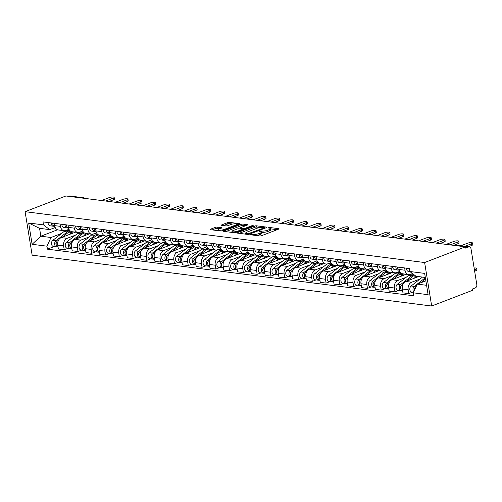 <?xml version="1.0" encoding="UTF-8"?>
<svg xmlns="http://www.w3.org/2000/svg" width="502" height="502" viewBox="0 0 502 502"><rect width="100%" height="100%" fill="white"/><g stroke="black" fill="none" stroke-linecap="round" stroke-linejoin="round"><path stroke-width="0.75" d="M250.58 234.447L250.523 234.779L259.741 235.953A1.299 0.326 -9.2 0 0 261.555 235.702L278.648 229.132A1.299 0.326 -9.2 0 0 279.062 228.812A1.299 0.326 -9.2 0 0 278.729 228.655L269.518 227.481L267.949 227.883L269.379 228.146A4.167 1.035 -9.2 0 1 270.452 228.648A4.167 1.035 -9.2 0 1 269.116 229.665L267.692 230.211A4.167 1.035 -9.2 0 1 261.875 231.027L259.415 231.052L259.352 231.384L260.544 231.541A4.167 1.035 -9.2 0 1 261.624 232.043A4.167 1.035 -9.2 0 1 260.287 233.06L258.863 233.606A4.167 1.035 -9.2 0 1 253.046 234.421L250.58 234.447M217.128 227.105A1.299 0.326 -9.2 0 0 215.314 227.362L210.52 229.207A1.299 0.326 -9.2 0 0 210.1 229.521A1.299 0.326 -9.2 0 0 210.438 229.678L220.667 230.983A1.299 0.326 -9.2 0 0 222.486 230.725L239.579 224.156A1.299 0.326 -9.2 0 0 239.994 223.836A1.299 0.326 -9.2 0 0 239.661 223.679L229.427 222.38A1.299 0.326 -9.2 0 0 227.607 222.631L221.815 224.858A1.299 0.326 -9.2 0 0 221.401 225.178A1.299 0.326 -9.2 0 0 221.733 225.335L226.113 225.894A1.299 0.326 -9.2 0 0 227.933 225.636L230.807 224.532A3.483 0.866 -9.2 0 1 234.447 223.817A3.483 0.866 -9.2 0 1 236.561 224.275A3.483 0.866 -9.2 0 1 235.444 225.122L224.193 229.452A3.483 0.866 -9.2 0 1 220.547 230.167A3.483 0.866 -9.2 0 1 218.433 229.709A3.483 0.866 -9.2 0 1 219.55 228.862L221.426 228.14A1.299 0.326 -9.2 0 0 221.846 227.82A1.299 0.326 -9.2 0 0 221.507 227.663L217.128 227.105L217.335 228.372A1.299 0.326 -9.2 0 0 215.521 228.63L212.202 229.903M25.1 211.675L65.925 195.981L465.454 246.833L424.629 262.527L25.1 211.675L32.147 255.167L431.676 306.019L472.495 290.325L472.294 289.058L475.287 287.903A2.654 1.964 97.3 0 0 476.812 284.621L471.001 248.741A2.654 1.964 97.3 0 0 469.401 246.852A2.654 1.964 97.3 0 0 468.655 246.946L454.963 245.208A2.654 1.657 -111 0 0 454.423 245.265L454.103 245.39M237.49 232.639A1.299 0.326 -9.2 0 0 237.069 232.953A1.299 0.326 -9.2 0 0 237.408 233.11L247.643 234.415A1.299 0.326 -9.2 0 0 249.456 234.158L266.549 227.588A1.299 0.326 -9.2 0 0 266.964 227.274A1.299 0.326 -9.2 0 0 266.631 227.117L256.397 225.812A1.299 0.326 -9.2 0 0 254.583 226.069L237.49 232.639L237.571 233.135M234.158 232.696L223.923 231.397A1.299 0.326 -9.2 0 1 223.585 231.24A1.299 0.326 -9.2 0 1 224.005 230.92L241.098 224.35A1.299 0.326 -9.2 0 1 242.912 224.093L247.291 224.651A1.299 0.326 -9.2 0 1 247.63 224.808A1.299 0.326 -9.2 0 1 247.21 225.128L240.276 227.795A1.299 0.326 -9.2 0 0 239.862 228.109A1.299 0.326 -9.2 0 0 240.194 228.266L243.1 228.636A1.299 0.326 -9.2 0 0 244.92 228.385L252.136 225.611L253.347 225.762L235.971 232.445A1.299 0.326 -9.2 0 1 234.158 232.696M68.554 196.32L69.125 196.1A2.654 1.964 -82.7 0 1 69.872 196.006L83.564 197.744A2.654 1.964 97.3 0 0 82.824 197.838L69.125 196.1M465.454 246.833L465.655 248.101L468.655 246.946M424.629 262.527L431.676 306.019M412.487 273.552L410.404 274.349A6.099 4.518 -82.7 0 1 408.684 274.569A6.099 4.518 -82.7 0 1 405.007 270.233L404.637 267.93M418.568 276.577L405.842 281.471A6.099 4.518 97.3 0 0 402.34 289.014L408.17 289.754A6.099 4.518 -82.7 0 1 411.678 282.212L420.011 279.005M408.17 289.754L408.797 293.626L412.544 292.183M398.801 267.19L399.178 269.486A6.099 4.518 97.3 0 0 402.855 273.828L408.684 274.569M402.34 289.014L402.968 292.879L408.797 293.626M399.774 271.387L396.618 272.599A6.099 4.518 -82.7 0 1 394.905 272.818A6.099 4.518 -82.7 0 1 391.227 268.476L390.851 266.173M398.757 290.432L395.011 291.869L394.39 288.004A6.099 4.518 -82.7 0 1 397.891 280.461L406.231 277.255M385.021 265.433L385.392 267.735A6.099 4.518 97.3 0 0 389.075 272.071L394.905 272.818M406.256 274.261L392.062 279.714A6.099 4.518 97.3 0 0 388.554 287.257L389.182 291.129L395.011 291.869M385.988 269.63L382.838 270.842A6.099 4.518 -82.7 0 1 381.118 271.061A6.099 4.518 -82.7 0 1 377.441 266.719L377.071 264.422M384.978 288.675L381.231 290.112L380.604 286.247A6.099 4.518 -82.7 0 1 384.112 278.704L392.445 275.498M399.912 272.63L400.439 272.429M371.235 263.682L371.612 265.978A6.099 4.518 97.3 0 0 375.289 270.321L381.118 271.061M392.47 272.504L378.276 277.964A6.099 4.518 97.3 0 0 374.774 285.506L375.402 289.372L381.231 290.112M372.208 267.88L369.052 269.091A6.099 4.518 -82.7 0 1 367.338 269.31A6.099 4.518 -82.7 0 1 363.661 264.968L363.285 262.665M371.191 286.918L367.445 288.361L366.824 284.496A6.099 4.518 -82.7 0 1 370.325 276.947L378.665 273.747M386.126 270.873L386.659 270.672M357.455 261.925L357.826 264.228A6.099 4.518 97.3 0 0 361.509 268.564L367.338 269.31M378.69 270.754L364.496 276.207A6.099 4.518 97.3 0 0 360.988 283.749L361.616 287.621L367.445 288.361M358.422 266.123L355.272 267.334A6.099 4.518 -82.7 0 1 353.552 267.553A6.099 4.518 -82.7 0 1 349.875 263.211L349.505 260.914M357.411 285.167L353.665 286.604L353.038 282.739A6.099 4.518 -82.7 0 1 356.546 275.196L364.879 271.99M372.346 269.122L372.873 268.915M343.669 260.168L344.046 262.471A6.099 4.518 97.3 0 0 347.723 266.813L353.552 267.553M364.904 268.997L350.71 274.456A6.099 4.518 97.3 0 0 347.208 281.998L347.836 285.864L353.665 286.604M344.642 264.366L341.486 265.583A6.099 4.518 -82.7 0 1 339.772 265.796A6.099 4.518 -82.7 0 1 336.095 261.46L335.719 259.157M343.625 283.41L339.879 284.854L339.258 280.982A6.099 4.518 -82.7 0 1 342.759 273.439L351.099 270.239M358.56 267.365L359.093 267.164M329.889 258.417L330.26 260.714A6.099 4.518 97.3 0 0 333.943 265.056L339.772 265.796M351.124 267.246L336.93 272.699A6.099 4.518 97.3 0 0 333.422 280.241L334.05 284.107L339.879 284.854M330.856 262.615L327.706 263.826A6.099 4.518 -82.7 0 1 325.993 264.046A6.099 4.518 -82.7 0 1 322.309 259.703L321.939 257.407M329.845 281.66L326.099 283.097L325.472 279.231A6.099 4.518 -82.7 0 1 328.979 271.689L337.313 268.482M344.78 265.614L345.307 265.407M316.103 256.66L316.48 258.963A6.099 4.518 97.3 0 0 320.157 263.305L325.993 264.046M337.338 265.489L323.144 270.948A6.099 4.518 97.3 0 0 319.642 278.491L320.27 282.356L326.099 283.097M317.076 260.858L313.919 262.069A6.099 4.518 -82.7 0 1 312.206 262.289A6.099 4.518 -82.7 0 1 308.529 257.953L308.153 255.65M316.059 279.903L312.313 281.346L311.692 277.474A6.099 4.518 -82.7 0 1 315.193 269.932L323.533 266.731M330.994 263.857L331.527 263.657M302.323 254.909L302.693 257.206A6.099 4.518 97.3 0 0 306.377 261.548L312.206 262.289M323.558 263.738L309.364 269.191A6.099 4.518 97.3 0 0 305.856 276.734L306.484 280.599L312.313 281.346M303.29 259.107L300.14 260.318A6.099 4.518 -82.7 0 1 298.426 260.538A6.099 4.518 -82.7 0 1 294.743 256.196L294.373 253.893M302.279 278.152L298.533 279.589L297.906 275.723A6.099 4.518 -82.7 0 1 301.413 268.181L309.747 264.974M317.214 262.107L317.741 261.9M288.537 253.152L288.914 255.455A6.099 4.518 97.3 0 0 292.591 259.791L298.426 260.538M309.772 261.981L295.578 267.434A6.099 4.518 97.3 0 0 292.076 274.977L292.704 278.848L298.533 279.589M289.51 257.35L286.353 258.561A6.099 4.518 -82.7 0 1 284.64 258.781A6.099 4.518 -82.7 0 1 280.963 254.439L280.587 252.142M288.493 276.395L284.747 277.832L284.126 273.966A6.099 4.518 -82.7 0 1 287.627 266.424L295.967 263.217M303.428 260.35L303.961 260.149M274.757 251.402L275.127 253.698A6.099 4.518 97.3 0 0 278.811 258.041L284.64 258.781M295.992 260.224L281.798 265.683A6.099 4.518 97.3 0 0 278.29 273.226L278.917 277.091L284.747 277.832M275.723 255.6L272.573 256.811A6.099 4.518 -82.7 0 1 270.86 257.03A6.099 4.518 -82.7 0 1 267.177 252.688L266.807 250.385M274.713 274.644L270.967 276.081L270.34 272.216A6.099 4.518 -82.7 0 1 273.847 264.673L282.18 261.467M289.648 258.593L290.175 258.392M260.971 249.645L261.347 251.948A6.099 4.518 97.3 0 0 265.025 256.284L270.86 257.03M282.206 258.474L268.012 263.926A6.099 4.518 97.3 0 0 264.51 271.469L265.138 275.341L270.967 276.081M261.944 253.843L258.787 255.054A6.099 4.518 -82.7 0 1 257.074 255.273A6.099 4.518 -82.7 0 1 253.397 250.931L253.021 248.634M260.927 272.887L257.181 274.324L256.56 270.459A6.099 4.518 -82.7 0 1 260.061 262.916L268.401 259.71M275.862 256.842L276.395 256.641M247.191 247.888L247.561 250.191A6.099 4.518 97.3 0 0 251.245 254.533L257.074 255.273M268.426 256.717L254.232 262.176A6.099 4.518 97.3 0 0 250.724 269.718L251.351 273.584L257.181 274.324M248.157 252.092L245.007 253.303A6.099 4.518 -82.7 0 1 243.294 253.523A6.099 4.518 -82.7 0 1 239.611 249.18L239.241 246.877M247.147 271.13L243.401 272.573L242.773 268.708A6.099 4.518 -82.7 0 1 246.281 261.159L254.614 257.959M262.082 255.085L262.609 254.884M233.405 246.137L233.781 248.44A6.099 4.518 97.3 0 0 237.459 252.776L243.294 253.523M254.639 254.966L240.445 260.419A6.099 4.518 97.3 0 0 236.944 267.961L237.571 271.833L243.401 272.573M234.378 250.335L231.221 251.546A6.099 4.518 -82.7 0 1 229.508 251.766A6.099 4.518 -82.7 0 1 225.831 247.423L225.454 245.127M233.361 269.379L229.615 270.816L228.994 266.951A6.099 4.518 -82.7 0 1 232.495 259.408L240.834 256.202M248.295 253.334L248.829 253.127M219.625 244.38L219.995 246.683A6.099 4.518 97.3 0 0 223.679 251.025L229.508 251.766M240.86 253.209L226.666 258.668A6.099 4.518 97.3 0 0 223.158 266.211L223.785 270.076L229.615 270.816M220.591 248.578L217.441 249.795A6.099 4.518 -82.7 0 1 215.728 250.009A6.099 4.518 -82.7 0 1 212.045 245.673L211.675 243.37M219.581 267.622L215.835 269.066L215.207 265.194A6.099 4.518 -82.7 0 1 218.715 257.651L227.048 254.451M234.516 251.577L235.043 251.376M205.839 242.629L206.215 244.926A6.099 4.518 97.3 0 0 209.892 249.268L215.728 250.009M227.073 251.458L212.879 256.911A6.099 4.518 97.3 0 0 209.378 264.454L210.005 268.319L215.835 269.066M206.811 246.827L203.655 248.038A6.099 4.518 -82.7 0 1 201.942 248.258A6.099 4.518 -82.7 0 1 198.265 243.916L197.888 241.613M205.795 265.872L202.049 267.309L201.427 263.443A6.099 4.518 -82.7 0 1 204.929 255.901L213.268 252.694M220.729 249.827L221.263 249.619M192.059 240.872L192.429 243.175A6.099 4.518 97.3 0 0 196.113 247.517L201.942 248.258M213.294 249.701L199.099 255.154A6.099 4.518 97.3 0 0 195.592 262.703L196.219 266.568L202.049 267.309M193.025 245.07L189.875 246.281A6.099 4.518 -82.7 0 1 188.162 246.501A6.099 4.518 -82.7 0 1 184.479 242.165L184.108 239.862M192.015 264.115L188.269 265.558L187.641 261.686A6.099 4.518 -82.7 0 1 191.149 254.144L199.482 250.937M206.95 248.07L207.477 247.869M178.279 239.121L178.649 241.418A6.099 4.518 97.3 0 0 182.326 245.76L188.162 246.501M199.507 247.944L185.313 253.403A6.099 4.518 97.3 0 0 181.812 260.946L182.439 264.811L188.269 265.558M179.245 243.319L176.089 244.53A6.099 4.518 -82.7 0 1 174.376 244.75A6.099 4.518 -82.7 0 1 170.699 240.408L170.322 238.105M178.229 262.364L174.483 263.801L173.861 259.936A6.099 4.518 -82.7 0 1 177.363 252.393L185.702 249.187M193.163 246.319L193.697 246.112M164.493 237.364L164.863 239.667A6.099 4.518 97.3 0 0 168.547 244.003L174.376 244.75M185.727 246.193L171.533 251.646A6.099 4.518 97.3 0 0 168.026 259.189L168.653 263.061L174.483 263.801M165.459 241.562L162.309 242.773A6.099 4.518 -82.7 0 1 160.596 242.993A6.099 4.518 -82.7 0 1 156.913 238.651L156.542 236.354M164.449 260.607L160.703 262.044L160.075 258.179A6.099 4.518 -82.7 0 1 163.583 250.636L171.916 247.43M179.383 244.562L179.911 244.361M150.713 235.614L151.083 237.91A6.099 4.518 97.3 0 0 154.76 242.253L160.596 242.993M171.941 244.436L157.747 249.896A6.099 4.518 97.3 0 0 154.246 257.438L154.873 261.304L160.703 262.044M151.679 239.812L148.523 241.023A6.099 4.518 -82.7 0 1 146.81 241.242A6.099 4.518 -82.7 0 1 143.133 236.9L142.756 234.597M150.663 258.85L146.917 260.293L146.295 256.428A6.099 4.518 -82.7 0 1 149.797 248.879L158.136 245.679M165.597 242.805L166.131 242.604M136.927 233.857L137.297 236.16A6.099 4.518 97.3 0 0 140.98 240.496L146.81 241.242M158.161 242.686L143.967 248.139A6.099 4.518 97.3 0 0 140.46 255.681L141.087 259.553L146.917 260.293M137.893 238.055L134.743 239.266A6.099 4.518 -82.7 0 1 133.03 239.485A6.099 4.518 -82.7 0 1 129.347 235.143L128.976 232.846M136.883 257.099L133.137 258.536L132.509 254.671A6.099 4.518 -82.7 0 1 136.017 247.128L144.35 243.922M151.817 241.054L152.344 240.847M123.147 232.1L123.517 234.403A6.099 4.518 97.3 0 0 127.194 238.745L133.03 239.485M144.375 240.929L130.181 246.388A6.099 4.518 97.3 0 0 126.68 253.93L127.307 257.796L133.137 258.536M124.113 236.304L120.957 237.515A6.099 4.518 -82.7 0 1 119.244 237.728A6.099 4.518 -82.7 0 1 115.567 233.392L115.19 231.089M123.097 255.342L119.35 256.786L118.729 252.914A6.099 4.518 -82.7 0 1 122.231 245.371L130.57 242.171M138.037 239.297L138.565 239.096M109.361 230.349L109.731 232.646A6.099 4.518 97.3 0 0 113.414 236.988L119.244 237.728M130.595 239.178L116.401 244.631A6.099 4.518 97.3 0 0 112.894 252.173L113.521 256.039L119.35 256.786M110.327 234.547L107.177 235.758A6.099 4.518 -82.7 0 1 105.464 235.978A6.099 4.518 -82.7 0 1 101.78 231.635L101.41 229.339M109.317 253.592L105.571 255.029L104.943 251.163A6.099 4.518 -82.7 0 1 108.451 243.621L116.784 240.414M124.251 237.546L124.778 237.339M95.581 228.592L95.951 230.895A6.099 4.518 97.3 0 0 99.628 235.237L105.464 235.978M116.809 237.421L102.621 242.88A6.099 4.518 97.3 0 0 99.114 250.423L99.741 254.288L105.571 255.029M96.547 232.79L93.391 234.001A6.099 4.518 -82.7 0 1 91.678 234.221A6.099 4.518 -82.7 0 1 88.001 229.885L87.624 227.582M95.531 251.835L91.791 253.278L91.163 249.406A6.099 4.518 -82.7 0 1 94.665 241.864L103.004 238.663M110.471 235.789L110.998 235.589M81.795 226.841L82.165 229.138A6.099 4.518 97.3 0 0 85.848 233.48L91.678 234.221M103.029 235.67L88.835 241.123A6.099 4.518 97.3 0 0 85.327 248.666L85.955 252.531L91.791 253.278M82.761 231.039L79.611 232.25A6.099 4.518 -82.7 0 1 77.898 232.47A6.099 4.518 -82.7 0 1 74.214 228.128L73.844 225.825M81.751 250.084L78.005 251.521L77.377 247.655A6.099 4.518 -82.7 0 1 80.885 240.113L89.218 236.906M96.685 234.039L97.212 233.832M68.015 225.084L68.385 227.387A6.099 4.518 97.3 0 0 72.062 231.729L77.898 232.47M89.243 233.913L75.055 239.366A6.099 4.518 97.3 0 0 71.548 246.909L72.175 250.78L78.005 251.521M68.981 229.282L65.825 230.493A6.099 4.518 -82.7 0 1 64.112 230.713A6.099 4.518 -82.7 0 1 60.435 226.371L60.058 224.074M67.965 248.327L64.225 249.764L63.597 245.898A6.099 4.518 -82.7 0 1 67.099 238.356L75.438 235.149M82.905 232.282L83.432 232.081M54.229 223.334L54.599 225.63A6.099 4.518 97.3 0 0 58.282 229.972L64.112 230.713M75.463 232.156L61.269 237.615A6.099 4.518 97.3 0 0 57.761 245.158L58.389 249.023L64.225 249.764M425.313 277.437L416.032 276.257L409.814 271.507L409.337 268.526L43.028 221.903L43.505 224.883L49.723 229.634L39.564 228.341L40.838 236.204L50.997 237.496L61.652 233.399M425.865 280.825L417.306 284.119L426.587 285.299M409.814 271.507L424.661 273.395L428.112 294.699L413.265 292.81L417.306 284.119M50.997 237.496L46.956 246.187L47.439 249.168L413.748 295.791L413.265 292.81M46.956 246.187L32.115 244.298L28.664 222.995L43.505 224.883M57.523 229.784L40.838 236.204L32.115 244.298M55.195 227.531L49.723 229.634M69.119 230.531L69.646 230.324M54.185 246.576L47.439 249.168M39.564 228.341L28.664 222.995M256.484 235.538A4.167 1.035 -9.2 0 0 259.063 234.873L258.863 233.606M261.624 232.043L261.824 233.311A4.167 1.035 -9.2 0 1 260.488 234.327L259.063 234.873M270.452 228.648L270.66 229.916A4.167 1.035 -9.2 0 1 269.323 230.933L267.899 231.478A4.167 1.035 -9.2 0 1 262.082 232.294L261.655 232.244M277.167 229.696L270.484 228.849M259.86 227.494L256.604 227.08A1.299 0.326 -9.2 0 0 254.784 227.337L239.172 233.336M265.069 228.159L264.661 228.103M248.013 233.781L264.29 227.839L264.347 227.506L263.092 227.343A4.167 1.035 -9.2 0 0 257.275 228.159L247.022 232.1A4.167 1.035 -9.2 0 0 245.685 233.123A4.167 1.035 -9.2 0 0 246.758 233.625L248.013 233.781L248.12 234.428M225.687 231.623L241.299 225.618L241.098 224.35M245.735 225.699L243.119 225.36A1.299 0.326 -9.2 0 0 241.299 225.618M242.184 229.765L242.755 229.834M233.085 230.556A3.483 0.866 -9.2 0 0 231.968 231.409A3.483 0.866 -9.2 0 0 234.083 231.861A3.483 0.866 -9.2 0 0 237.722 231.146L241.688 229.627A1.299 0.326 -9.2 0 0 242.108 229.307A1.299 0.326 -9.2 0 0 241.769 229.15L238.864 228.78A1.299 0.326 -9.2 0 0 237.051 229.031L233.085 230.556M219.951 228.705L217.335 228.372M232.658 224.03L229.634 223.647A1.299 0.326 -9.2 0 0 227.814 223.905L223.503 225.561M238.099 224.727L236.605 224.532M414.834 287.928A1.594 1.18 97.3 0 0 414.476 290.206M422.464 277.073A7.957 5.892 97.3 0 0 422.42 277.11L411.144 285.996A3.313 2.454 97.3 0 0 409.827 289.554A3.313 2.454 97.3 0 0 411.853 292.095L413.497 292.308M425.357 277.706L414.319 286.397A3.313 2.454 97.3 0 0 413.748 291.769M474.384 269.599L475.651 269.11A3.05 0.759 -9.2 0 0 476.63 268.363A3.05 0.759 -9.2 0 0 474.126 268.018M425.558 278.924L420.544 282.871M416.346 286.178L415.825 286.592A3.313 2.454 97.3 0 0 414.508 290.131M476.63 268.363L476.9 270.013A3.05 0.759 170.8 0 1 475.921 270.76L474.647 271.249M464.952 246.287L471.547 243.752A3.05 0.759 -9.2 0 0 472.526 243.006L472.79 244.656A3.05 0.759 170.8 0 1 471.811 245.403L468.372 246.72M408.785 271.444A3.313 2.454 -82.7 0 1 408.509 271.431A3.313 2.454 -82.7 0 1 406.457 268.162M472.526 243.006A3.05 0.759 -9.2 0 0 470.675 242.61A3.05 0.759 -9.2 0 0 467.481 243.232L460.886 245.773M401.054 286.171A1.594 1.18 97.3 0 0 400.747 288.55M413.993 274.694A7.957 5.892 97.3 0 0 411.822 275.761L400.54 284.647A3.313 2.454 97.3 0 0 399.228 288.204A3.313 2.454 97.3 0 0 401.255 290.746A3.313 2.454 97.3 0 0 402.02 290.683M413.56 274.368L412.362 274.211A7.957 5.892 97.3 0 0 408.641 275.353L397.358 284.239A3.313 2.454 97.3 0 0 396.047 287.803A3.313 2.454 97.3 0 0 398.073 290.344L401.255 290.746M414.614 275.171A7.957 5.892 97.3 0 0 413.322 275.949L406.764 281.12M416.547 276.32A7.957 5.892 97.3 0 0 416.503 276.357L413.981 278.34M403.219 283.906L402.039 284.835A3.313 2.454 97.3 0 0 400.721 288.33A3.313 2.454 97.3 0 0 402.648 290.922M387.268 284.421A1.594 1.18 97.3 0 0 386.967 286.793M400.834 272.843A7.957 5.892 97.3 0 0 398.036 274.004L386.753 282.89A3.313 2.454 97.3 0 0 385.442 286.454A3.313 2.454 97.3 0 0 387.469 288.995A3.313 2.454 97.3 0 0 388.241 288.926M400.715 272.73L398.575 272.46A7.957 5.892 97.3 0 0 394.854 273.603L383.578 282.488A3.313 2.454 97.3 0 0 382.26 286.046A3.313 2.454 97.3 0 0 384.287 288.587L387.469 288.995M401.324 273.239A7.957 5.892 97.3 0 0 399.542 274.199L392.978 279.363M403.759 273.941A7.957 5.892 97.3 0 0 402.723 274.6L400.194 276.589M389.439 282.155L388.259 283.084A3.313 2.454 97.3 0 0 386.942 286.573A3.313 2.454 97.3 0 0 388.868 289.165M399.347 270.264A3.313 2.454 -82.7 0 1 397.358 267.001M450.225 244.894L457.761 241.995A3.05 0.759 -9.2 0 0 458.74 241.249L459.01 242.899A3.05 0.759 170.8 0 1 458.031 243.646L453.645 245.334M397.402 267.88A1.594 1.18 -82.7 0 1 397.138 266.976M398.789 270.076L398.18 270.095A3.313 2.454 -82.7 0 1 397.904 270.082A3.313 2.454 -82.7 0 1 395.858 266.813M394.999 269.687A3.313 2.454 -82.7 0 1 394.723 269.674A3.313 2.454 -82.7 0 1 392.677 266.405M458.74 241.249A3.05 0.759 -9.2 0 0 456.889 240.853A3.05 0.759 -9.2 0 0 453.701 241.481L446.159 244.38M385.561 268.507A3.313 2.454 -82.7 0 1 383.578 265.251M436.445 243.144L443.981 240.245A3.05 0.759 -9.2 0 0 444.96 239.498L445.224 241.148A3.05 0.759 170.8 0 1 444.251 241.889L439.865 243.577M383.622 266.129A1.594 1.18 -82.7 0 1 383.352 265.219M385.009 268.325L384.4 268.338A3.313 2.454 -82.7 0 1 384.124 268.325A3.313 2.454 -82.7 0 1 382.072 265.056M381.219 267.936A3.313 2.454 -82.7 0 1 380.943 267.917A3.313 2.454 -82.7 0 1 378.891 264.654M444.96 239.498A3.05 0.759 -9.2 0 0 443.109 239.103A3.05 0.759 -9.2 0 0 439.915 239.724L432.379 242.623M373.488 282.664A1.594 1.18 97.3 0 0 373.181 285.042M387.048 271.093A7.957 5.892 97.3 0 0 384.256 272.253L372.973 281.139A3.313 2.454 97.3 0 0 371.662 284.697A3.313 2.454 97.3 0 0 373.689 287.238A3.313 2.454 97.3 0 0 374.461 287.175M386.935 270.98L384.796 270.703A7.957 5.892 97.3 0 0 381.074 271.846L369.792 280.731A3.313 2.454 97.3 0 0 368.481 284.295A3.313 2.454 97.3 0 0 370.507 286.837L373.689 287.238M387.538 271.482A7.957 5.892 97.3 0 0 385.756 272.442L379.198 277.612M389.972 272.191A7.957 5.892 97.3 0 0 388.937 272.85L386.414 274.832M375.653 280.398L374.473 281.327A3.313 2.454 97.3 0 0 373.155 284.822A3.313 2.454 97.3 0 0 375.082 287.414M359.702 280.907A1.594 1.18 97.3 0 0 359.401 283.285M373.268 269.336A7.957 5.892 97.3 0 0 370.47 270.496L359.187 279.382A3.313 2.454 97.3 0 0 357.876 282.946A3.313 2.454 97.3 0 0 359.903 285.481A3.313 2.454 97.3 0 0 360.674 285.418M373.149 269.223L371.009 268.953A7.957 5.892 97.3 0 0 367.288 270.095L356.012 278.974A3.313 2.454 97.3 0 0 354.694 282.538A3.313 2.454 97.3 0 0 356.721 285.08L359.903 285.481M373.758 269.731A7.957 5.892 97.3 0 0 371.976 270.691L365.412 275.855M376.193 270.434A7.957 5.892 97.3 0 0 375.157 271.093L372.628 273.082M361.873 278.641L360.693 279.57A3.313 2.454 97.3 0 0 359.376 283.065A3.313 2.454 97.3 0 0 361.302 285.657M345.922 279.156A1.594 1.18 97.3 0 0 345.614 281.534M359.482 267.585A7.957 5.892 97.3 0 0 356.69 268.746L345.407 277.625A3.313 2.454 97.3 0 0 344.096 281.189A3.313 2.454 97.3 0 0 346.123 283.73A3.313 2.454 97.3 0 0 346.895 283.668M359.369 267.472L357.229 267.196A7.957 5.892 97.3 0 0 353.508 268.338L342.226 277.223A3.313 2.454 97.3 0 0 340.914 280.787A3.313 2.454 97.3 0 0 342.941 283.323L346.123 283.73M359.972 267.974A7.957 5.892 97.3 0 0 358.19 268.934L351.632 274.098M362.406 268.683A7.957 5.892 97.3 0 0 361.371 269.342L358.848 271.325M348.087 276.891L346.907 277.819A3.313 2.454 97.3 0 0 345.589 281.308A3.313 2.454 97.3 0 0 347.516 283.906M371.781 266.75A3.313 2.454 -82.7 0 1 369.792 263.494M422.659 241.387L430.195 238.488A3.05 0.759 -9.2 0 0 431.174 237.741L431.444 239.391A3.05 0.759 170.8 0 1 430.465 240.138L426.079 241.82M369.836 264.372A1.594 1.18 -82.7 0 1 369.572 263.468M371.223 266.568L370.614 266.587A3.313 2.454 -82.7 0 1 370.338 266.568A3.313 2.454 -82.7 0 1 368.292 263.305M367.433 266.179A3.313 2.454 -82.7 0 1 367.157 266.167A3.313 2.454 -82.7 0 1 365.111 262.897M431.174 237.741A3.05 0.759 -9.2 0 0 429.329 237.346A3.05 0.759 -9.2 0 0 426.135 237.973L418.593 240.872M357.995 265A3.313 2.454 -82.7 0 1 356.012 261.743M408.879 239.636L416.415 236.737A3.05 0.759 -9.2 0 0 417.394 235.99L417.658 237.634A3.05 0.759 170.8 0 1 416.685 238.381L412.299 240.069M356.056 262.621A1.594 1.18 -82.7 0 1 355.786 261.711M357.443 264.818L356.834 264.83A3.313 2.454 -82.7 0 1 356.558 264.818A3.313 2.454 -82.7 0 1 354.506 261.548M353.653 264.428A3.313 2.454 -82.7 0 1 353.377 264.41A3.313 2.454 -82.7 0 1 351.325 261.147M417.394 235.99A3.05 0.759 -9.2 0 0 415.543 235.589A3.05 0.759 -9.2 0 0 412.349 236.216L404.813 239.115M344.215 263.243A3.313 2.454 -82.7 0 1 342.226 259.986M395.093 237.879L402.629 234.98A3.05 0.759 -9.2 0 0 403.608 234.233L403.878 235.884A3.05 0.759 170.8 0 1 402.899 236.63L398.513 238.312M342.27 260.864A1.594 1.18 -82.7 0 1 342.006 259.961M343.657 263.061L343.048 263.079A3.313 2.454 -82.7 0 1 342.772 263.061A3.313 2.454 -82.7 0 1 340.726 259.798M339.867 262.671A3.313 2.454 -82.7 0 1 339.59 262.659A3.313 2.454 -82.7 0 1 337.545 259.39M403.608 234.233A3.05 0.759 -9.2 0 0 401.763 233.838A3.05 0.759 -9.2 0 0 398.569 234.465L391.027 237.364M332.136 277.399A1.594 1.18 97.3 0 0 331.835 279.777M345.702 265.828A7.957 5.892 97.3 0 0 342.904 266.989L331.621 275.874A3.313 2.454 97.3 0 0 330.31 279.438A3.313 2.454 97.3 0 0 332.337 281.973A3.313 2.454 97.3 0 0 333.108 281.911M345.583 265.715L343.443 265.445A7.957 5.892 97.3 0 0 339.722 266.581L328.446 275.466A3.313 2.454 97.3 0 0 327.135 279.03A3.313 2.454 97.3 0 0 329.155 281.572L332.337 281.973M346.192 266.223A7.957 5.892 97.3 0 0 344.41 267.177L337.846 272.348M348.626 266.926A7.957 5.892 97.3 0 0 347.591 267.585L345.062 269.574M334.307 275.134L333.127 276.062A3.313 2.454 97.3 0 0 331.809 279.558A3.313 2.454 97.3 0 0 333.736 282.149M330.429 261.492A3.313 2.454 -82.7 0 1 328.446 258.235M381.313 236.122L388.849 233.229A3.05 0.759 -9.2 0 0 389.828 232.482L390.098 234.127A3.05 0.759 170.8 0 1 389.119 234.873L384.733 236.561M328.49 259.107A1.594 1.18 -82.7 0 1 328.22 258.204M329.877 261.31L329.268 261.322A3.313 2.454 -82.7 0 1 328.992 261.31A3.313 2.454 -82.7 0 1 326.94 258.041M326.087 260.914A3.313 2.454 -82.7 0 1 325.811 260.902A3.313 2.454 -82.7 0 1 323.759 257.639M389.828 232.482A3.05 0.759 -9.2 0 0 387.977 232.081A3.05 0.759 -9.2 0 0 384.783 232.708L377.247 235.607M318.356 275.648A1.594 1.18 97.3 0 0 318.048 278.02M331.916 264.077A7.957 5.892 97.3 0 0 329.124 265.232L317.841 274.117A3.313 2.454 97.3 0 0 316.53 277.681A3.313 2.454 97.3 0 0 318.557 280.223A3.313 2.454 97.3 0 0 319.328 280.154M331.803 263.964L329.663 263.688A7.957 5.892 97.3 0 0 325.942 264.83L314.66 273.715A3.313 2.454 97.3 0 0 313.348 277.28A3.313 2.454 97.3 0 0 315.375 279.815L318.557 280.223M332.406 264.466A7.957 5.892 97.3 0 0 330.623 265.426L324.066 270.591M334.84 265.169A7.957 5.892 97.3 0 0 333.805 265.828L331.282 267.817M320.521 273.383L319.341 274.312A3.313 2.454 97.3 0 0 318.023 277.801A3.313 2.454 97.3 0 0 319.95 280.398M316.649 259.735A3.313 2.454 -82.7 0 1 314.66 256.478M367.527 234.371L375.063 231.472A3.05 0.759 -9.2 0 0 376.042 230.725L376.312 232.376A3.05 0.759 170.8 0 1 375.333 233.123L370.947 234.804M314.704 257.357A1.594 1.18 -82.7 0 1 314.44 256.447M316.091 259.553L315.482 259.565A3.313 2.454 -82.7 0 1 315.206 259.553A3.313 2.454 -82.7 0 1 313.16 256.29M312.3 259.164A3.313 2.454 -82.7 0 1 312.024 259.151A3.313 2.454 -82.7 0 1 309.979 255.882M376.042 230.725A3.05 0.759 -9.2 0 0 374.197 230.33A3.05 0.759 -9.2 0 0 371.003 230.958L363.461 233.85M304.57 273.891A1.594 1.18 97.3 0 0 304.268 276.269M318.136 262.32A7.957 5.892 97.3 0 0 315.338 263.481L304.055 272.366A3.313 2.454 97.3 0 0 302.744 275.931A3.313 2.454 97.3 0 0 304.77 278.466A3.313 2.454 97.3 0 0 305.542 278.403M318.017 262.207L315.877 261.937A7.957 5.892 97.3 0 0 312.156 263.073L300.88 271.958A3.313 2.454 97.3 0 0 299.568 275.523A3.313 2.454 97.3 0 0 301.589 278.064L304.77 278.466M318.626 262.709A7.957 5.892 97.3 0 0 316.844 263.669L310.28 268.84M321.06 263.418A7.957 5.892 97.3 0 0 320.025 264.077L317.496 266.066M306.741 271.626L305.561 272.555A3.313 2.454 97.3 0 0 304.243 276.05A3.313 2.454 97.3 0 0 306.17 278.641M302.863 257.984A3.313 2.454 -82.7 0 1 300.88 254.721M353.747 232.614L361.283 229.715A3.05 0.759 -9.2 0 0 362.262 228.968L362.532 230.619A3.05 0.759 170.8 0 1 361.553 231.366L357.167 233.053M300.924 255.6A1.594 1.18 -82.7 0 1 300.654 254.696M302.311 257.796L301.702 257.815A3.313 2.454 -82.7 0 1 301.426 257.802A3.313 2.454 -82.7 0 1 299.374 254.533M298.521 257.407A3.313 2.454 -82.7 0 1 298.244 257.394A3.313 2.454 -82.7 0 1 296.193 254.125M362.262 228.968A3.05 0.759 -9.2 0 0 360.411 228.573A3.05 0.759 -9.2 0 0 357.217 229.201L349.681 232.1M290.79 272.14A1.594 1.18 97.3 0 0 290.489 274.512M304.356 260.563A7.957 5.892 97.3 0 0 301.558 261.724L290.275 270.609A3.313 2.454 97.3 0 0 288.964 274.174A3.313 2.454 97.3 0 0 290.991 276.715A3.313 2.454 97.3 0 0 291.762 276.646M304.237 260.45L302.097 260.18A7.957 5.892 97.3 0 0 298.376 261.322L287.094 270.208A3.313 2.454 97.3 0 0 285.782 273.766A3.313 2.454 97.3 0 0 287.809 276.307L290.991 276.715M304.839 260.958A7.957 5.892 97.3 0 0 303.057 261.918L296.5 267.083M307.274 261.661A7.957 5.892 97.3 0 0 306.239 262.32L303.716 264.309M292.955 269.875L291.775 270.804A3.313 2.454 97.3 0 0 290.457 274.293A3.313 2.454 97.3 0 0 292.384 276.884M289.083 256.227A3.313 2.454 -82.7 0 1 287.094 252.97M339.961 230.864L347.503 227.964A3.05 0.759 -9.2 0 0 348.476 227.218L348.746 228.868A3.05 0.759 170.8 0 1 347.767 229.615L343.381 231.296M287.138 253.849A1.594 1.18 -82.7 0 1 286.874 252.939M288.524 256.045L287.916 256.058A3.313 2.454 -82.7 0 1 287.64 256.045A3.313 2.454 -82.7 0 1 285.594 252.776M284.741 255.656A3.313 2.454 -82.7 0 1 284.458 255.643A3.313 2.454 -82.7 0 1 282.413 252.374M348.476 227.218A3.05 0.759 -9.2 0 0 346.631 226.822A3.05 0.759 -9.2 0 0 343.437 227.444L335.894 230.343M277.004 270.383A1.594 1.18 97.3 0 0 276.702 272.762M290.57 258.812A7.957 5.892 97.3 0 0 287.772 259.973L276.489 268.859A3.313 2.454 97.3 0 0 275.178 272.417A3.313 2.454 97.3 0 0 277.204 274.958A3.313 2.454 97.3 0 0 277.976 274.895M290.451 258.699L288.311 258.423A7.957 5.892 97.3 0 0 284.59 259.565L273.314 268.451A3.313 2.454 97.3 0 0 272.002 272.015A3.313 2.454 97.3 0 0 274.023 274.556L277.204 274.958M291.06 259.201A7.957 5.892 97.3 0 0 289.277 260.161L282.714 265.332M293.494 259.91A7.957 5.892 97.3 0 0 292.459 260.569L289.93 262.552M279.175 268.118L277.995 269.047A3.313 2.454 97.3 0 0 276.677 272.542A3.313 2.454 97.3 0 0 278.604 275.134M275.297 254.476A3.313 2.454 -82.7 0 1 273.314 251.213M326.181 229.107L333.717 226.207A3.05 0.759 -9.2 0 0 334.696 225.461L334.966 227.111A3.05 0.759 170.8 0 1 333.987 227.858L329.601 229.546M273.358 252.092A1.594 1.18 -82.7 0 1 273.088 251.188M274.745 254.288L274.136 254.307A3.313 2.454 -82.7 0 1 273.86 254.294A3.313 2.454 -82.7 0 1 271.808 251.025M270.954 253.899A3.313 2.454 -82.7 0 1 270.678 253.886A3.313 2.454 -82.7 0 1 268.626 250.617M334.696 225.461A3.05 0.759 -9.2 0 0 332.845 225.065A3.05 0.759 -9.2 0 0 329.651 225.693L322.115 228.592M263.224 268.626A1.594 1.18 97.3 0 0 262.922 271.005M276.79 257.055A7.957 5.892 97.3 0 0 273.992 258.216L262.709 267.102A3.313 2.454 97.3 0 0 261.398 270.666A3.313 2.454 97.3 0 0 263.424 273.207A3.313 2.454 97.3 0 0 264.196 273.138M276.671 256.942L274.531 256.673A7.957 5.892 97.3 0 0 270.81 257.815L259.528 266.7A3.313 2.454 97.3 0 0 258.216 270.258A3.313 2.454 97.3 0 0 260.243 272.799L263.424 273.207M277.273 257.451A7.957 5.892 97.3 0 0 275.491 258.411L268.934 263.575M279.708 258.153A7.957 5.892 97.3 0 0 278.673 258.812L276.15 260.802M265.389 266.367L264.209 267.296A3.313 2.454 97.3 0 0 262.891 270.785A3.313 2.454 97.3 0 0 264.818 273.377M261.517 252.719A3.313 2.454 -82.7 0 1 259.528 249.463M312.395 227.356L319.937 224.457A3.05 0.759 -9.2 0 0 320.91 223.71L321.18 225.354A3.05 0.759 170.8 0 1 320.201 226.101L315.814 227.789M259.572 250.341A1.594 1.18 -82.7 0 1 259.308 249.431M260.958 252.537L260.35 252.55A3.313 2.454 -82.7 0 1 260.074 252.537A3.313 2.454 -82.7 0 1 258.028 249.268M257.175 252.148A3.313 2.454 -82.7 0 1 256.892 252.129A3.313 2.454 -82.7 0 1 254.847 248.867M320.91 223.71A3.05 0.759 -9.2 0 0 319.065 223.315A3.05 0.759 -9.2 0 0 315.871 223.936L308.328 226.835M249.438 266.876A1.594 1.18 97.3 0 0 249.136 269.254M263.004 255.305A7.957 5.892 97.3 0 0 260.205 256.466L248.923 265.351A3.313 2.454 97.3 0 0 247.612 268.909A3.313 2.454 97.3 0 0 249.638 271.45A3.313 2.454 97.3 0 0 250.41 271.387M262.885 255.192L260.745 254.916A7.957 5.892 97.3 0 0 257.024 256.058L245.748 264.943A3.313 2.454 97.3 0 0 244.436 268.507A3.313 2.454 97.3 0 0 246.457 271.042L249.638 271.45M263.494 255.694A7.957 5.892 97.3 0 0 261.711 256.654L255.148 261.824M265.928 256.403A7.957 5.892 97.3 0 0 264.893 257.062L262.364 259.045M251.609 264.61L250.429 265.539A3.313 2.454 97.3 0 0 249.111 269.028A3.313 2.454 97.3 0 0 251.038 271.626M247.731 250.962A3.313 2.454 -82.7 0 1 245.748 247.706M298.615 225.599L306.151 222.7A3.05 0.759 -9.2 0 0 307.13 221.953L307.4 223.603A3.05 0.759 170.8 0 1 306.421 224.35L302.035 226.032M245.792 248.584A1.594 1.18 -82.7 0 1 245.522 247.681M247.179 250.78L246.57 250.799A3.313 2.454 -82.7 0 1 246.294 250.78A3.313 2.454 -82.7 0 1 244.242 247.517M243.388 250.391A3.313 2.454 -82.7 0 1 243.112 250.379A3.313 2.454 -82.7 0 1 241.06 247.109M307.13 221.953A3.05 0.759 -9.2 0 0 305.279 221.558A3.05 0.759 -9.2 0 0 302.085 222.185L294.548 225.084M235.658 265.119A1.594 1.18 97.3 0 0 235.356 267.497M249.224 253.548A7.957 5.892 97.3 0 0 246.426 254.709L235.143 263.594A3.313 2.454 97.3 0 0 233.832 267.158A3.313 2.454 97.3 0 0 235.858 269.693A3.313 2.454 97.3 0 0 236.63 269.63M249.105 253.435L246.965 253.165A7.957 5.892 97.3 0 0 243.244 254.307L231.962 263.186A3.313 2.454 97.3 0 0 230.65 266.75A3.313 2.454 97.3 0 0 232.677 269.292L235.858 269.693M249.707 253.943A7.957 5.892 97.3 0 0 247.925 254.903L241.368 260.067M252.142 254.646A7.957 5.892 97.3 0 0 251.107 255.305L248.584 257.294M237.822 262.853L236.643 263.782A3.313 2.454 97.3 0 0 235.325 267.277A3.313 2.454 97.3 0 0 237.251 269.869M233.951 249.212A3.313 2.454 -82.7 0 1 231.962 245.955M284.829 223.842L292.371 220.949A3.05 0.759 -9.2 0 0 293.35 220.202L293.614 221.846A3.05 0.759 170.8 0 1 292.635 222.593L288.248 224.281M232.006 246.827A1.594 1.18 -82.7 0 1 231.742 245.924M233.392 249.03L232.784 249.042A3.313 2.454 -82.7 0 1 232.508 249.03A3.313 2.454 -82.7 0 1 230.462 245.76M229.609 248.641A3.313 2.454 -82.7 0 1 229.326 248.622A3.313 2.454 -82.7 0 1 227.28 245.359M293.35 220.202A3.05 0.759 -9.2 0 0 291.499 219.801A3.05 0.759 -9.2 0 0 288.305 220.428L280.762 223.327M221.871 263.368A1.594 1.18 97.3 0 0 221.57 265.74M235.438 251.797A7.957 5.892 97.3 0 0 232.639 252.952L221.357 261.837A3.313 2.454 97.3 0 0 220.045 265.401A3.313 2.454 97.3 0 0 222.072 267.942A3.313 2.454 97.3 0 0 222.844 267.88M235.319 251.684L233.179 251.408A7.957 5.892 97.3 0 0 229.458 252.55L218.182 261.435A3.313 2.454 97.3 0 0 216.87 265A3.313 2.454 97.3 0 0 218.891 267.535L222.072 267.942M235.927 252.186A7.957 5.892 97.3 0 0 234.145 253.146L227.582 258.31M238.362 252.895A7.957 5.892 97.3 0 0 237.327 253.548L234.798 255.537M224.043 261.103L222.863 262.031A3.313 2.454 97.3 0 0 221.545 265.52A3.313 2.454 97.3 0 0 223.472 268.118M220.165 247.455A3.313 2.454 -82.7 0 1 218.182 244.198M271.049 222.091L278.585 219.192A3.05 0.759 -9.2 0 0 279.564 218.445L279.834 220.096A3.05 0.759 170.8 0 1 278.855 220.842L274.468 222.524M218.226 245.076A1.594 1.18 -82.7 0 1 217.956 244.173M219.612 247.273L219.004 247.285A3.313 2.454 -82.7 0 1 218.728 247.273A3.313 2.454 -82.7 0 1 216.676 244.01M215.822 246.884A3.313 2.454 -82.7 0 1 215.546 246.871A3.313 2.454 -82.7 0 1 213.494 243.602M279.564 218.445A3.05 0.759 -9.2 0 0 277.713 218.05A3.05 0.759 -9.2 0 0 274.519 218.677L266.982 221.57M208.092 261.611A1.594 1.18 97.3 0 0 207.79 263.989M221.658 250.04A7.957 5.892 97.3 0 0 218.859 251.201L207.577 260.086A3.313 2.454 97.3 0 0 206.266 263.65A3.313 2.454 97.3 0 0 208.292 266.185A3.313 2.454 97.3 0 0 209.064 266.123M221.539 249.927L219.399 249.657A7.957 5.892 97.3 0 0 215.678 250.793L204.396 259.678A3.313 2.454 97.3 0 0 203.084 263.243A3.313 2.454 97.3 0 0 205.111 265.784L208.292 266.185M222.141 250.429A7.957 5.892 97.3 0 0 220.359 251.389L213.802 256.56M224.576 251.138A7.957 5.892 97.3 0 0 223.541 251.797L221.018 253.786M210.256 259.346L209.077 260.274A3.313 2.454 97.3 0 0 207.759 263.77A3.313 2.454 97.3 0 0 209.685 266.361M206.385 245.704A3.313 2.454 -82.7 0 1 204.396 242.441M257.262 220.334L264.805 217.435A3.05 0.759 -9.2 0 0 265.784 216.695L266.047 218.339A3.05 0.759 170.8 0 1 265.069 219.085L260.682 220.773M204.439 243.319A1.594 1.18 -82.7 0 1 204.176 242.416M205.826 245.516L205.218 245.534A3.313 2.454 -82.7 0 1 204.941 245.522A3.313 2.454 -82.7 0 1 202.896 242.253M202.042 245.127A3.313 2.454 -82.7 0 1 201.76 245.114A3.313 2.454 -82.7 0 1 199.714 241.851M265.784 216.695A3.05 0.759 -9.2 0 0 263.933 216.293A3.05 0.759 -9.2 0 0 260.739 216.92L253.196 219.82M194.305 259.86A1.594 1.18 97.3 0 0 194.004 262.232M207.872 248.283A7.957 5.892 97.3 0 0 205.073 249.444L193.797 258.329A3.313 2.454 97.3 0 0 192.479 261.893A3.313 2.454 97.3 0 0 194.506 264.435A3.313 2.454 97.3 0 0 195.278 264.366M207.753 248.17L205.613 247.9A7.957 5.892 97.3 0 0 201.892 249.042L190.616 257.928A3.313 2.454 97.3 0 0 189.304 261.492A3.313 2.454 97.3 0 0 191.325 264.027L194.506 264.435M208.361 248.678A7.957 5.892 97.3 0 0 206.579 249.638L200.016 254.803M210.796 249.381A7.957 5.892 97.3 0 0 209.761 250.04L207.232 252.029M196.477 257.595L195.297 258.524A3.313 2.454 97.3 0 0 193.979 262.013A3.313 2.454 97.3 0 0 195.905 264.61M192.599 243.947A3.313 2.454 -82.7 0 1 190.616 240.69M243.483 218.583L251.019 215.684A3.05 0.759 -9.2 0 0 251.998 214.938L252.268 216.588A3.05 0.759 170.8 0 1 251.289 217.335L246.902 219.016M190.66 241.569A1.594 1.18 -82.7 0 1 190.39 240.659M192.046 243.765L191.438 243.777A3.313 2.454 -82.7 0 1 191.162 243.765A3.313 2.454 -82.7 0 1 189.11 240.496M188.256 243.376A3.313 2.454 -82.7 0 1 187.98 243.363A3.313 2.454 -82.7 0 1 185.928 240.094M251.998 214.938A3.05 0.759 -9.2 0 0 250.147 214.542A3.05 0.759 -9.2 0 0 246.953 215.163L239.416 218.063M180.525 258.103A1.594 1.18 97.3 0 0 180.224 260.482M194.092 246.532A7.957 5.892 97.3 0 0 191.293 247.693L180.011 256.578A3.313 2.454 97.3 0 0 178.699 260.136A3.313 2.454 97.3 0 0 180.726 262.678A3.313 2.454 97.3 0 0 181.498 262.615M193.973 246.419L191.833 246.149A7.957 5.892 97.3 0 0 188.112 247.285L176.829 256.171A3.313 2.454 97.3 0 0 175.518 259.735A3.313 2.454 97.3 0 0 177.545 262.276L180.726 262.678M194.575 246.921A7.957 5.892 97.3 0 0 192.793 247.881L186.236 253.052M197.01 247.63A7.957 5.892 97.3 0 0 195.975 248.289L193.452 250.278M182.69 255.838L181.511 256.767A3.313 2.454 97.3 0 0 180.193 260.262A3.313 2.454 97.3 0 0 182.119 262.853M178.819 242.196A3.313 2.454 -82.7 0 1 176.829 238.933M229.696 216.826L237.239 213.927A3.05 0.759 -9.2 0 0 238.218 213.181L238.481 214.831A3.05 0.759 170.8 0 1 237.502 215.578L233.116 217.266M176.873 239.812A1.594 1.18 -82.7 0 1 176.61 238.908M178.26 242.008L177.652 242.027A3.313 2.454 -82.7 0 1 177.375 242.014A3.313 2.454 -82.7 0 1 175.33 238.745M174.476 241.619A3.313 2.454 -82.7 0 1 174.194 241.606A3.313 2.454 -82.7 0 1 172.148 238.337M238.218 213.181A3.05 0.759 -9.2 0 0 236.367 212.785A3.05 0.759 -9.2 0 0 233.173 213.413L225.63 216.312M166.739 256.353A1.594 1.18 97.3 0 0 166.438 258.725M180.306 244.775A7.957 5.892 97.3 0 0 177.507 245.936L166.231 254.821A3.313 2.454 97.3 0 0 164.913 258.386A3.313 2.454 97.3 0 0 166.94 260.927A3.313 2.454 97.3 0 0 167.712 260.858M180.193 244.662L178.047 244.392A7.957 5.892 97.3 0 0 174.326 245.534L163.05 254.42A3.313 2.454 97.3 0 0 161.738 257.978A3.313 2.454 97.3 0 0 163.759 260.519L166.94 260.927M180.795 245.171A7.957 5.892 97.3 0 0 179.013 246.131L172.45 251.295M183.23 245.873A7.957 5.892 97.3 0 0 182.195 246.532L179.666 248.521M168.91 254.087L167.731 255.016A3.313 2.454 97.3 0 0 166.413 258.505A3.313 2.454 97.3 0 0 168.339 261.096M165.032 240.439A3.313 2.454 -82.7 0 1 163.05 237.182M215.916 215.076L223.453 212.177A3.05 0.759 -9.2 0 0 224.432 211.43L224.701 213.08A3.05 0.759 170.8 0 1 223.723 213.821L219.336 215.509M163.094 238.061A1.594 1.18 -82.7 0 1 162.824 237.151M164.48 240.257L163.872 240.27A3.313 2.454 -82.7 0 1 163.596 240.257A3.313 2.454 -82.7 0 1 161.544 236.988M160.69 239.868A3.313 2.454 -82.7 0 1 160.414 239.856A3.313 2.454 -82.7 0 1 158.368 236.586M224.432 211.43A3.05 0.759 -9.2 0 0 222.581 211.035A3.05 0.759 -9.2 0 0 219.387 211.656L211.85 214.555M152.959 254.596A1.594 1.18 97.3 0 0 152.658 256.974M166.526 243.024A7.957 5.892 97.3 0 0 163.727 244.185L152.445 253.071A3.313 2.454 97.3 0 0 151.133 256.629A3.313 2.454 97.3 0 0 153.16 259.17A3.313 2.454 97.3 0 0 153.932 259.107M166.407 242.912L164.267 242.635A7.957 5.892 97.3 0 0 160.546 243.777L149.263 252.663A3.313 2.454 97.3 0 0 147.952 256.227A3.313 2.454 97.3 0 0 149.979 258.768L153.16 259.17M167.009 243.414A7.957 5.892 97.3 0 0 165.227 244.374L158.67 249.544M169.444 244.123A7.957 5.892 97.3 0 0 168.408 244.781L165.886 246.764M155.124 252.33L153.945 253.259A3.313 2.454 97.3 0 0 152.627 256.754A3.313 2.454 97.3 0 0 154.553 259.346M151.253 238.688A3.313 2.454 -82.7 0 1 149.263 235.425M202.13 213.319L209.673 210.42A3.05 0.759 -9.2 0 0 210.652 209.673L210.915 211.323A3.05 0.759 170.8 0 1 209.936 212.07L205.55 213.758M149.307 236.304A1.594 1.18 -82.7 0 1 149.044 235.4M150.694 238.5L150.085 238.519A3.313 2.454 -82.7 0 1 149.809 238.5A3.313 2.454 -82.7 0 1 147.764 235.237M146.91 238.111A3.313 2.454 -82.7 0 1 146.628 238.099A3.313 2.454 -82.7 0 1 144.582 234.829M210.652 209.673A3.05 0.759 -9.2 0 0 208.801 209.278A3.05 0.759 -9.2 0 0 205.607 209.905L198.064 212.804M139.173 252.839A1.594 1.18 97.3 0 0 138.872 255.217M152.74 241.267A7.957 5.892 97.3 0 0 149.941 242.428L138.665 251.314A3.313 2.454 97.3 0 0 137.347 254.878A3.313 2.454 97.3 0 0 139.374 257.413A3.313 2.454 97.3 0 0 140.146 257.35M152.627 241.155L150.481 240.885A7.957 5.892 97.3 0 0 146.76 242.027L135.484 250.912A3.313 2.454 97.3 0 0 134.172 254.47A3.313 2.454 97.3 0 0 136.193 257.011L139.374 257.413M153.229 241.663A7.957 5.892 97.3 0 0 151.447 242.623L144.883 247.787M155.664 242.366A7.957 5.892 97.3 0 0 154.629 243.024L152.1 245.014M141.344 250.573L140.165 251.502A3.313 2.454 97.3 0 0 138.847 254.997A3.313 2.454 97.3 0 0 140.773 257.589M137.466 236.931A3.313 2.454 -82.7 0 1 135.484 233.675M188.35 211.568L195.887 208.669A3.05 0.759 -9.2 0 0 196.866 207.922L197.135 209.566A3.05 0.759 170.8 0 1 196.156 210.313L191.77 212.001M135.527 234.553A1.594 1.18 -82.7 0 1 135.258 233.643M136.914 236.749L136.306 236.762A3.313 2.454 -82.7 0 1 136.029 236.749A3.313 2.454 -82.7 0 1 133.978 233.48M133.124 236.36A3.313 2.454 -82.7 0 1 132.848 236.342A3.313 2.454 -82.7 0 1 130.802 233.079M196.866 207.922A3.05 0.759 -9.2 0 0 195.014 207.521A3.05 0.759 -9.2 0 0 191.82 208.148L184.284 211.047M125.393 251.088A1.594 1.18 97.3 0 0 125.092 253.466M138.96 239.517A7.957 5.892 97.3 0 0 136.161 240.678L124.879 249.557A3.313 2.454 97.3 0 0 123.567 253.121A3.313 2.454 97.3 0 0 125.594 255.662A3.313 2.454 97.3 0 0 126.366 255.6M138.841 239.404L136.701 239.128A7.957 5.892 97.3 0 0 132.98 240.27L121.697 249.155A3.313 2.454 97.3 0 0 120.386 252.719A3.313 2.454 97.3 0 0 122.413 255.254L125.594 255.662M139.443 239.906A7.957 5.892 97.3 0 0 137.661 240.866L131.104 246.03M141.878 240.615A7.957 5.892 97.3 0 0 140.842 241.274L138.32 243.257M127.558 248.823L126.378 249.751A3.313 2.454 97.3 0 0 125.061 253.24A3.313 2.454 97.3 0 0 126.987 255.838M123.687 235.174A3.313 2.454 -82.7 0 1 121.697 231.918M174.564 209.811L182.107 206.912A3.05 0.759 -9.2 0 0 183.086 206.165L183.349 207.815A3.05 0.759 170.8 0 1 182.37 208.562L177.984 210.244M121.741 232.796A1.594 1.18 -82.7 0 1 121.478 231.893M123.128 234.992L122.519 235.011A3.313 2.454 -82.7 0 1 122.243 234.992A3.313 2.454 -82.7 0 1 120.198 231.729M119.344 234.603A3.313 2.454 -82.7 0 1 119.062 234.591A3.313 2.454 -82.7 0 1 117.016 231.322M183.086 206.165A3.05 0.759 -9.2 0 0 181.235 205.77A3.05 0.759 -9.2 0 0 178.041 206.397L170.498 209.296M111.607 249.331A1.594 1.18 97.3 0 0 111.306 251.709M125.174 237.76A7.957 5.892 97.3 0 0 122.375 238.921L111.099 247.806A3.313 2.454 97.3 0 0 109.781 251.37A3.313 2.454 97.3 0 0 111.808 253.905A3.313 2.454 97.3 0 0 112.58 253.843M125.061 237.647L122.915 237.377A7.957 5.892 97.3 0 0 119.2 238.513L107.917 247.398A3.313 2.454 97.3 0 0 106.606 250.962A3.313 2.454 97.3 0 0 108.627 253.504L111.808 253.905M125.663 238.155A7.957 5.892 97.3 0 0 123.881 239.109L117.317 244.279M128.098 238.858A7.957 5.892 97.3 0 0 127.062 239.517L124.534 241.506M113.778 247.066L112.599 247.994A3.313 2.454 97.3 0 0 111.281 251.489A3.313 2.454 97.3 0 0 113.207 254.081M109.9 233.424A3.313 2.454 -82.7 0 1 107.917 230.167M160.784 208.054L168.321 205.161A3.05 0.759 -9.2 0 0 169.299 204.414L169.569 206.058A3.05 0.759 170.8 0 1 168.59 206.805L164.204 208.493M107.961 231.039A1.594 1.18 -82.7 0 1 107.692 230.136M109.348 233.242L108.739 233.254A3.313 2.454 -82.7 0 1 108.463 233.242A3.313 2.454 -82.7 0 1 106.411 229.972M105.558 232.846A3.313 2.454 -82.7 0 1 105.282 232.834A3.313 2.454 -82.7 0 1 103.236 229.571M169.299 204.414A3.05 0.759 -9.2 0 0 167.448 204.013A3.05 0.759 -9.2 0 0 164.254 204.64L156.718 207.539M97.827 247.58A1.594 1.18 97.3 0 0 97.526 249.952M111.394 236.009A7.957 5.892 97.3 0 0 108.595 237.164L97.313 246.049A3.313 2.454 97.3 0 0 96.001 249.613A3.313 2.454 97.3 0 0 98.028 252.155A3.313 2.454 97.3 0 0 98.8 252.092M111.275 235.896L109.135 235.62A7.957 5.892 97.3 0 0 105.414 236.762L94.131 245.647A3.313 2.454 97.3 0 0 92.82 249.212A3.313 2.454 97.3 0 0 94.847 251.747L98.028 252.155M111.877 236.398A7.957 5.892 97.3 0 0 110.095 237.358L103.537 242.522M114.312 237.101A7.957 5.892 97.3 0 0 113.276 237.76L110.754 239.749M99.992 245.315L98.812 246.244A3.313 2.454 97.3 0 0 97.495 249.732A3.313 2.454 97.3 0 0 99.421 252.33M96.12 231.667A3.313 2.454 -82.7 0 1 94.131 228.41M146.998 206.303L154.541 203.404A3.05 0.759 -9.2 0 0 155.52 202.657L155.783 204.308A3.05 0.759 170.8 0 1 154.804 205.054L150.418 206.736M94.175 229.288A1.594 1.18 -82.7 0 1 93.912 228.379M95.562 231.485L94.953 231.497A3.313 2.454 -82.7 0 1 94.677 231.485A3.313 2.454 -82.7 0 1 92.632 228.222M91.778 231.096A3.313 2.454 -82.7 0 1 91.496 231.083A3.313 2.454 -82.7 0 1 89.45 227.814M155.52 202.657A3.05 0.759 -9.2 0 0 153.668 202.262A3.05 0.759 -9.2 0 0 150.475 202.89L142.932 205.782M84.041 245.823A1.594 1.18 97.3 0 0 83.74 248.201M97.608 234.252A7.957 5.892 97.3 0 0 94.809 235.413L83.533 244.298A3.313 2.454 97.3 0 0 82.221 247.862A3.313 2.454 97.3 0 0 84.242 250.398A3.313 2.454 97.3 0 0 85.014 250.335M97.495 234.139L95.349 233.869A7.957 5.892 97.3 0 0 91.634 235.005L80.351 243.89A3.313 2.454 97.3 0 0 79.04 247.455A3.313 2.454 97.3 0 0 81.06 249.996L84.242 250.398M98.097 234.641A7.957 5.892 97.3 0 0 96.315 235.601L89.751 240.772M100.532 235.35A7.957 5.892 97.3 0 0 99.496 236.009L96.968 237.998M86.212 243.558L85.033 244.487A3.313 2.454 97.3 0 0 83.715 247.982A3.313 2.454 97.3 0 0 85.641 250.573M82.334 229.916A3.313 2.454 -82.7 0 1 80.351 226.653M133.218 204.546L140.755 201.647A3.05 0.759 -9.2 0 0 141.733 200.907L142.003 202.551A3.05 0.759 170.8 0 1 141.024 203.297L136.638 204.985M80.395 227.531A1.594 1.18 -82.7 0 1 80.132 226.628M81.782 229.728L81.173 229.747A3.313 2.454 -82.7 0 1 80.897 229.734A3.313 2.454 -82.7 0 1 78.845 226.465M77.992 229.339A3.313 2.454 -82.7 0 1 77.716 229.326A3.313 2.454 -82.7 0 1 75.67 226.057M141.733 200.907A3.05 0.759 -9.2 0 0 139.882 200.505A3.05 0.759 -9.2 0 0 136.688 201.133L129.152 204.032M70.261 244.072A1.594 1.18 97.3 0 0 69.96 246.444M83.828 232.495A7.957 5.892 97.3 0 0 81.029 233.656L69.747 242.541A3.313 2.454 97.3 0 0 68.435 246.105A3.313 2.454 97.3 0 0 70.462 248.647A3.313 2.454 97.3 0 0 71.234 248.578M83.709 232.382L81.569 232.112A7.957 5.892 97.3 0 0 77.848 233.254L66.565 242.14A3.313 2.454 97.3 0 0 65.254 245.698A3.313 2.454 97.3 0 0 67.281 248.239L70.462 248.647M84.311 232.89A7.957 5.892 97.3 0 0 82.529 233.85L75.971 239.015M86.746 233.593A7.957 5.892 97.3 0 0 85.71 234.252L83.188 236.241M72.426 241.807L71.246 242.736A3.313 2.454 97.3 0 0 69.929 246.225A3.313 2.454 97.3 0 0 71.855 248.816M68.554 228.159A3.313 2.454 -82.7 0 1 66.565 224.902M119.432 202.795L126.975 199.896A3.05 0.759 -9.2 0 0 127.954 199.15L128.217 200.8A3.05 0.759 170.8 0 1 127.238 201.547L122.852 203.228M66.609 225.781A1.594 1.18 -82.7 0 1 66.346 224.871M67.996 227.977L67.387 227.99A3.313 2.454 -82.7 0 1 67.111 227.977A3.313 2.454 -82.7 0 1 65.065 224.708M64.212 227.588A3.313 2.454 -82.7 0 1 63.93 227.575A3.313 2.454 -82.7 0 1 61.884 224.306M127.954 199.15A3.05 0.759 -9.2 0 0 126.102 198.754A3.05 0.759 -9.2 0 0 122.908 199.376L115.366 202.275M56.475 242.315A1.594 1.18 97.3 0 0 56.174 244.694M70.042 230.744A7.957 5.892 97.3 0 0 67.243 231.905L55.967 240.791A3.313 2.454 97.3 0 0 54.655 244.348A3.313 2.454 97.3 0 0 56.676 246.89A3.313 2.454 97.3 0 0 57.448 246.827M69.929 230.631L67.783 230.355A7.957 5.892 97.3 0 0 64.068 231.497L52.785 240.383A3.313 2.454 97.3 0 0 51.474 243.947A3.313 2.454 97.3 0 0 53.494 246.488L56.676 246.89M70.531 231.133A7.957 5.892 97.3 0 0 68.749 232.093L62.185 237.264M72.966 231.842A7.957 5.892 97.3 0 0 71.93 232.501L69.408 234.484M58.646 240.05L57.466 240.979A3.313 2.454 97.3 0 0 56.149 244.474A3.313 2.454 97.3 0 0 58.075 247.066M54.768 226.408A3.313 2.454 -82.7 0 1 52.785 223.145M105.652 201.038L113.188 198.139A3.05 0.759 -9.2 0 0 114.167 197.393L114.437 199.043A3.05 0.759 170.8 0 1 113.458 199.79L109.072 201.478M52.829 224.024A1.594 1.18 -82.7 0 1 52.566 223.12M54.216 226.22L53.607 226.239A3.313 2.454 -82.7 0 1 53.331 226.226A3.313 2.454 -82.7 0 1 51.279 222.957M50.426 225.831A3.313 2.454 -82.7 0 1 50.15 225.818A3.313 2.454 -82.7 0 1 48.104 222.549M114.167 197.393A3.05 0.759 -9.2 0 0 112.316 196.997A3.05 0.759 -9.2 0 0 109.122 197.625L101.586 200.524M71.548 246.909L77.377 247.655M85.327 248.666L91.163 249.406M99.114 250.423L104.943 251.163M112.894 252.173L118.729 252.914M126.68 253.93L132.509 254.671M140.46 255.681L146.295 256.428M154.246 257.438L160.075 258.179M168.026 259.189L173.861 259.936M181.812 260.946L187.641 261.686M195.592 262.703L201.427 263.443M209.378 264.454L215.207 265.194M223.158 266.211L228.994 266.951M236.944 267.961L242.773 268.708M250.724 269.718L256.56 270.459M264.51 271.469L270.34 272.216M278.29 273.226L284.126 273.966M292.076 274.977L297.906 275.723M305.856 276.734L311.692 277.474M319.642 278.491L325.472 279.231M333.422 280.241L339.258 280.982M347.208 281.998L353.038 282.739M360.988 283.749L366.824 284.496M374.774 285.506L380.604 286.247M388.554 287.257L394.39 288.004M57.761 245.158L63.597 245.898M61.269 237.615L67.099 238.356M75.055 239.366L80.885 240.113M68.385 227.387L74.214 228.128M88.835 241.123L94.665 241.864M82.165 229.138L88.001 229.885M102.621 242.88L108.451 243.621M95.951 230.895L101.78 231.635M116.401 244.631L122.231 245.371M109.731 232.646L115.567 233.392M130.181 246.388L136.017 247.128M123.517 234.403L129.347 235.143M143.967 248.139L149.797 248.879M137.297 236.16L143.133 236.9M157.747 249.896L163.583 250.636M151.083 237.91L156.913 238.651M171.533 251.646L177.363 252.393M164.863 239.667L170.699 240.408M185.313 253.403L191.149 254.144M178.649 241.418L184.479 242.165M199.099 255.154L204.929 255.901M192.429 243.175L198.265 243.916M212.879 256.911L218.715 257.651M206.215 244.926L212.045 245.673M226.666 258.668L232.495 259.408M219.995 246.683L225.831 247.423M240.445 260.419L246.281 261.159M233.781 248.44L239.611 249.18M254.232 262.176L260.061 262.916M247.561 250.191L253.397 250.931M268.012 263.926L273.847 264.673M261.347 251.948L267.177 252.688M281.798 265.683L287.627 266.424M275.127 253.698L280.963 254.439M295.578 267.434L301.413 268.181M288.914 255.455L294.743 256.196M309.364 269.191L315.193 269.932M302.693 257.206L308.529 257.953M323.144 270.948L328.979 271.689M316.48 258.963L322.309 259.703M336.93 272.699L342.759 273.439M330.26 260.714L336.095 261.46M350.71 274.456L356.546 275.196M344.046 262.471L349.875 263.211M364.496 276.207L370.325 276.947M357.826 264.228L363.661 264.968M378.276 277.964L384.112 278.704M371.612 265.978L377.441 266.719M392.062 279.714L397.891 280.461M385.392 267.735L391.227 268.476M405.842 281.471L411.678 282.212M399.178 269.486L405.007 270.233M54.599 225.63L60.435 226.371M454.392 245.428L454.963 245.208A2.654 1.964 97.3 0 1 455.709 245.108A2.654 2.654 0 0 0 454.423 245.265M82.246 198.064L82.824 197.838A2.654 1.657 -111 0 1 83.702 198.246M253.159 235.118L253.046 234.421M260.488 234.327L260.287 233.06M260.795 231.579L260.682 230.876M262.082 232.294L261.875 231.027M267.899 231.478L267.692 230.211M269.323 230.933L269.116 229.665M269.63 228.184L269.518 227.481M278.798 229.063L278.729 228.655M251.966 234.967L251.853 234.271M254.784 227.337L254.583 226.069M256.604 227.08L256.397 225.812M266.7 227.525L266.631 227.117M249.381 234.189L249.287 233.606M264.385 228.423L264.29 227.839M246.871 234.315L246.758 233.625M224.087 231.416L224.005 230.92M243.119 225.36L242.912 224.093M247.36 225.065L247.291 224.651M240.307 228.962L240.194 228.266M243.263 229.64L243.1 228.636M245.014 228.968L244.92 228.385M252.23 226.195L252.136 225.611M237.822 231.736L237.722 231.146M241.782 230.211L241.688 229.627M221.577 228.077L221.507 227.663M224.287 230.035L224.193 229.452M235.538 225.712L235.444 225.122M221.897 225.354L221.815 224.858M227.814 223.905L227.607 222.631M229.634 223.647L229.427 222.38M239.724 224.093L239.661 223.679M210.602 229.703L210.52 229.207M215.521 228.63L215.314 227.362M425.319 277.48L422.42 277.11M414.319 286.397L411.144 285.996M416.139 286.629L415.825 286.592M475.921 270.76L475.651 269.11M471.547 243.752L471.811 245.403M411.822 275.761L408.641 275.353M400.54 284.647L397.358 284.239M416.503 276.357L413.322 275.949M402.748 284.929L402.039 284.835M398.036 274.004L394.854 273.603M386.753 282.89L383.578 282.488M402.723 274.6L399.542 274.199M388.968 283.172L388.259 283.084M457.761 241.995L458.031 243.646M443.981 240.245L444.251 241.889M384.256 272.253L381.074 271.846M372.973 281.139L369.792 280.731M388.937 272.85L385.756 272.442M375.182 281.415L374.473 281.327M370.47 270.496L367.288 270.095M359.187 279.382L356.012 278.974M375.157 271.093L371.976 270.691M361.402 279.664L360.693 279.57M356.69 268.746L353.508 268.338M345.407 277.625L342.226 277.223M361.371 269.342L358.19 268.934M347.616 277.907L346.907 277.819M430.195 238.488L430.465 240.138M416.415 236.737L416.685 238.381M402.629 234.98L402.899 236.63M342.904 266.989L339.722 266.581M331.621 275.874L328.446 275.466M347.591 267.585L344.41 267.177M333.836 276.156L333.127 276.062M388.849 233.229L389.119 234.873M329.124 265.232L325.942 264.83M317.841 274.117L314.66 273.715M333.805 265.828L330.623 265.426M320.05 274.399L319.341 274.312M375.063 231.472L375.333 233.123M315.338 263.481L312.156 263.073M304.055 272.366L300.88 271.958M320.025 264.077L316.844 263.669M306.27 272.649L305.561 272.555M361.283 229.715L361.553 231.366M301.558 261.724L298.376 261.322M290.275 270.609L287.094 270.208M306.239 262.32L303.057 261.918M292.484 270.892L291.775 270.804M347.503 227.964L347.767 229.615M287.772 259.973L284.59 259.565M276.489 268.859L273.314 268.451M292.459 260.569L289.277 260.161M278.704 269.135L277.995 269.047M333.717 226.207L333.987 227.858M273.992 258.216L270.81 257.815M262.709 267.102L259.528 266.7M278.673 258.812L275.491 258.411M264.918 267.384L264.209 267.296M319.937 224.457L320.201 226.101M260.205 256.466L257.024 256.058M248.923 265.351L245.748 264.943M264.893 257.062L261.711 256.654M251.138 265.627L250.429 265.539M306.151 222.7L306.421 224.35M246.426 254.709L243.244 254.307M235.143 263.594L231.962 263.186M251.107 255.305L247.925 254.903M237.352 263.876L236.643 263.782M292.371 220.949L292.635 222.593M232.639 252.952L229.458 252.55M221.357 261.837L218.182 261.435M237.327 253.548L234.145 253.146M223.572 262.119L222.863 262.031M278.585 219.192L278.855 220.842M218.859 251.201L215.678 250.793M207.577 260.086L204.396 259.678M223.541 251.797L220.359 251.389M209.786 260.369L209.077 260.274M264.805 217.435L265.069 219.085M205.073 249.444L201.892 249.042M193.797 258.329L190.616 257.928M209.761 250.04L206.579 249.638M196.006 258.612L195.297 258.524M251.019 215.684L251.289 217.335M191.293 247.693L188.112 247.285M180.011 256.578L176.829 256.171M195.975 248.289L192.793 247.881M182.22 256.861L181.511 256.767M237.239 213.927L237.502 215.578M177.507 245.936L174.326 245.534M166.231 254.821L163.05 254.42M182.195 246.532L179.013 246.131M168.44 255.104L167.731 255.016M223.453 212.177L223.723 213.821M163.727 244.185L160.546 243.777M152.445 253.071L149.263 252.663M168.408 244.781L165.227 244.374M154.654 253.347L153.945 253.259M209.673 210.42L209.936 212.07M149.941 242.428L146.76 242.027M138.665 251.314L135.484 250.912M154.629 243.024L151.447 242.623M140.874 251.596L140.165 251.502M195.887 208.669L196.156 210.313M136.161 240.678L132.98 240.27M124.879 249.557L121.697 249.155M140.842 241.274L137.661 240.866M127.088 249.839L126.378 249.751M182.107 206.912L182.37 208.562M122.375 238.921L119.2 238.513M111.099 247.806L107.917 247.398M127.062 239.517L123.881 239.109M113.308 248.088L112.599 247.994M168.321 205.161L168.59 206.805M108.595 237.164L105.414 236.762M97.313 246.049L94.131 245.647M113.276 237.76L110.095 237.358M99.521 246.331L98.812 246.244M154.541 203.404L154.804 205.054M94.809 235.413L91.634 235.005M83.533 244.298L80.351 243.89M99.496 236.009L96.315 235.601M85.742 244.581L85.033 244.487M140.755 201.647L141.024 203.297M81.029 233.656L77.848 233.254M69.747 242.541L66.565 242.14M85.71 234.252L82.529 233.85M71.955 242.824L71.246 242.736M126.975 199.896L127.238 201.547M67.243 231.905L64.068 231.497M55.967 240.791L52.785 240.383M71.93 232.501L68.749 232.093M58.176 241.067L57.466 240.979M113.188 198.139L113.458 199.79M85.014 198.415A2.654 2.654 0 0 0 83.564 197.744M455.709 245.108L469.401 246.852M264.692 228.303L264.585 227.613M245.861 234.189L245.685 233.123M239.994 228.925L239.862 228.109M232.137 232.439L231.968 231.409M242.228 230.041L242.108 229.307M218.596 230.719L218.433 229.709M236.718 225.254L236.561 224.275M408.509 271.431L409.958 271.613M394.723 269.674L397.904 270.082M380.943 267.917L384.124 268.325M367.157 266.167L370.338 266.568M353.377 264.41L356.558 264.818M339.59 262.659L342.772 263.061M325.811 260.902L328.992 261.31M312.024 259.151L315.206 259.553M298.244 257.394L301.426 257.802M284.458 255.643L287.64 256.045M270.678 253.886L273.86 254.294M256.892 252.129L260.074 252.537M243.112 250.379L246.294 250.78M229.326 248.622L232.508 249.03M215.546 246.871L218.728 247.273M201.76 245.114L204.941 245.522M187.98 243.363L191.162 243.765M174.194 241.606L177.375 242.014M160.414 239.856L163.596 240.257M146.628 238.099L149.809 238.5M132.848 236.342L136.029 236.749M119.062 234.591L122.243 234.992M105.282 232.834L108.463 233.242M91.496 231.083L94.677 231.485M77.716 229.326L80.897 229.734M63.93 227.575L67.111 227.977M50.15 225.818L53.331 226.226"/></g></svg>
